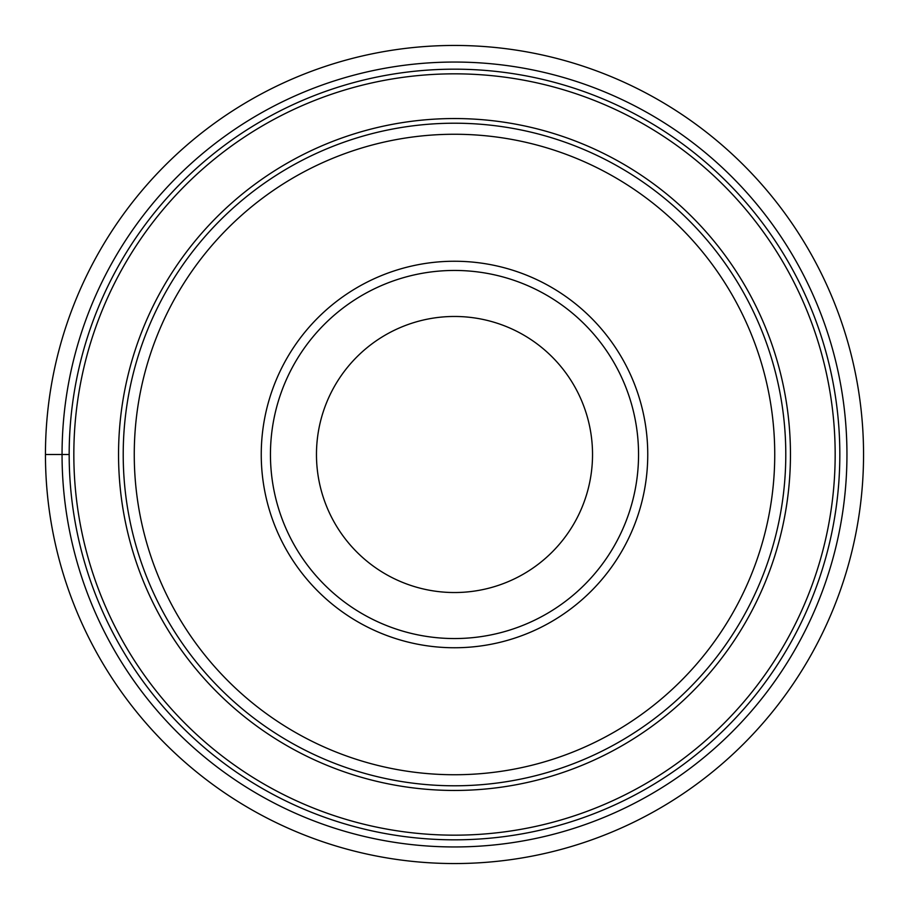 <?xml version="1.0" encoding="UTF-8"?>
<svg xmlns="http://www.w3.org/2000/svg" width="909" height="909" viewBox="0 0 909 909"><rect width="100%" height="100%" fill="white"/><g stroke="black" fill="none" stroke-linecap="round" stroke-linejoin="round"><path stroke-width="1.36" d="M45.45 454.5A409.05 409.05 0 0 1 454.5 45.45A409.05 409.05 0 0 1 863.55 454.5A409.05 409.05 0 0 1 454.5 863.55A409.05 409.05 0 0 1 45.45 454.5A409.05 409.05 0 0 1 454.5 45.45A409.05 409.05 0 0 1 863.55 454.5A409.05 409.05 0 0 1 454.5 863.55A409.05 409.05 0 0 1 45.45 454.5L69.175 454.5A385.325 385.325 0 0 1 454.5 69.175A385.325 385.325 0 0 1 839.825 454.5A385.325 385.325 0 0 1 454.5 839.825A385.325 385.325 0 0 1 69.175 454.5A385.325 385.325 0 0 1 454.5 69.175A385.325 385.325 0 0 1 839.825 454.5A385.325 385.325 0 0 1 454.5 839.825A385.325 385.325 0 0 1 69.175 454.5M785.785 454.5A331.285 331.285 0 0 1 454.5 785.785A331.285 331.285 0 0 1 123.215 454.5A331.285 331.285 0 0 1 454.5 123.215A331.285 331.285 0 0 1 785.785 454.5M134.259 454.5A320.241 320.241 0 0 1 454.5 134.259A320.241 320.241 0 0 1 774.741 454.5A320.241 320.241 0 0 1 454.5 774.741A320.241 320.241 0 0 1 134.259 454.5M647.753 454.5A193.253 193.253 0 0 1 454.5 647.753A193.253 193.253 0 0 1 261.247 454.5A193.253 193.253 0 0 1 454.5 261.247A193.253 193.253 0 0 1 647.753 454.5M638.55 454.5A184.05 184.05 0 0 1 454.5 638.55A184.05 184.05 0 0 1 270.45 454.5A184.05 184.05 0 0 1 454.5 270.45A184.05 184.05 0 0 1 638.55 454.5M316.468 454.5A138.032 138.032 0 0 1 454.5 316.468A138.032 138.032 0 0 1 592.532 454.5A138.032 138.032 0 0 1 454.5 592.532A138.032 138.032 0 0 1 316.468 454.5M62.051 454.5A392.449 392.449 0 0 1 454.5 62.051A392.449 392.449 0 0 1 846.949 454.5A392.449 392.449 0 0 1 454.5 846.949A392.449 392.449 0 0 1 62.051 454.5M835.166 454.5A380.666 380.666 0 0 0 454.5 73.834A380.666 380.666 0 0 0 73.834 454.5A380.666 380.666 0 0 0 454.5 835.166A380.666 380.666 0 0 0 835.166 454.5M790.455 454.5A335.955 335.955 0 0 1 454.25 790.455A335.955 335.955 0 0 1 118.545 453.989A335.955 335.955 0 0 1 454.75 118.545A335.955 335.955 0 0 1 790.455 454.5"/></g></svg>
